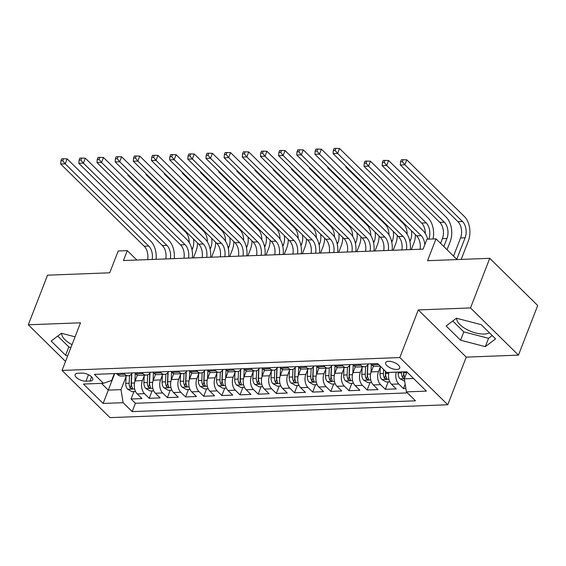 <?xml version="1.0" encoding="UTF-8"?>
<svg xmlns="http://www.w3.org/2000/svg" width="566" height="566" viewBox="0 0 566 566"><rect width="100%" height="100%" fill="white"/><g stroke="black" fill="none" stroke-linecap="round" stroke-linejoin="round"><path stroke-width="0.85" d="M456.727 318.297A18.409 7.952 -158.8 0 0 465.712 328.888A18.409 7.952 -158.8 0 0 484.213 334.046A18.409 7.952 -158.8 0 0 489.434 332.787M388.531 361.299A7.549 3.262 -158.8 0 0 385.637 362.643A7.549 3.262 -158.8 0 0 388.892 367.143A7.549 3.262 -158.8 0 0 396.823 369.457A7.549 3.262 -158.8 0 0 399.716 368.112A7.549 3.262 -158.8 0 0 396.462 363.613A7.549 3.262 -158.8 0 0 388.531 361.299M72.031 344.666A18.409 7.952 21.2 0 1 61.744 333.353M518.456 355.13L537.7 305.52L489.746 258.322L470.502 307.932L418.288 309.927L399.815 357.556L447.77 404.754L466.243 357.125L518.456 355.13L470.502 307.932M399.815 357.556L62.034 370.433L109.995 417.63L447.77 404.754M62.034 370.433L80.513 322.804L28.3 324.792L65.529 361.433M28.3 324.792L47.544 275.182L109.74 272.805L118.209 250.979L127.286 250.632L123.438 260.551L423.085 249.132L426.934 239.206L436.011 238.859L427.542 260.693L489.746 258.322M137.404 375.025L135.125 380.897A9.438 6.021 87.8 0 0 137.234 393.936L141.967 398.591L131.071 399.009L133.937 391.608M144.203 375.958L142.391 380.614A9.438 6.021 87.8 0 0 144.5 393.66L149.226 398.315L152.098 390.915M149.226 398.315L160.128 397.898L155.395 393.243A9.438 6.021 87.8 0 1 153.287 380.203L155.565 374.331M173.727 373.638L171.448 379.51A9.438 6.021 87.8 0 0 173.557 392.549L178.283 397.205L167.387 397.622L170.26 390.222M191.888 372.944L189.61 378.817A9.438 6.021 87.8 0 0 191.711 391.856L196.444 396.511L185.549 396.929L188.421 389.528M210.05 372.258L207.772 378.123A9.438 6.021 87.8 0 0 209.873 391.163L214.606 395.818L203.71 396.235L206.576 388.835M228.204 371.565L225.933 377.43A9.438 6.021 87.8 0 0 228.034 390.476L232.768 395.132L221.872 395.542L224.737 388.149M246.366 370.872L244.088 376.737A9.438 6.021 87.8 0 0 246.196 389.783L250.929 394.438L240.026 394.849L242.899 387.455M264.527 370.178L262.249 376.05A9.438 6.021 87.8 0 0 264.357 389.09L269.083 393.745L258.188 394.162L261.06 386.762M282.689 369.485L280.411 375.357A9.438 6.021 87.8 0 0 282.519 388.396L287.245 393.052L276.35 393.469L279.222 386.069M300.85 368.791L298.572 374.664A9.438 6.021 87.8 0 0 300.673 387.703L305.407 392.358L294.511 392.776L297.383 385.375M319.005 368.098L316.734 373.97A9.438 6.021 87.8 0 0 318.835 387.01L323.568 391.665L312.673 392.082L315.538 384.682M337.166 367.412L334.888 373.277A9.438 6.021 87.8 0 0 336.996 386.316L341.73 390.972L330.834 391.389L333.699 383.989M355.328 366.718L353.05 372.584A9.438 6.021 87.8 0 0 355.158 385.63L359.884 390.285L348.989 390.696L351.861 383.302M373.489 366.025L371.211 371.89A9.438 6.021 87.8 0 0 373.319 384.937L378.046 389.592L367.15 390.002L370.023 382.609M388.976 372.407A9.438 6.021 87.8 0 0 391.474 384.243L396.207 388.899L385.312 389.316L388.184 381.916M85.975 381.18L89.966 381.024A7.316 3.163 -158.8 0 0 92.774 379.715A7.316 3.163 -158.8 0 0 89.612 375.357A7.316 3.163 -158.8 0 0 81.936 373.114L77.938 373.27A7.316 3.163 -158.8 0 0 75.136 374.579A7.316 3.163 -158.8 0 0 78.292 378.937A7.316 3.163 -158.8 0 0 85.975 381.18L88.473 374.734M114.7 373.588L108.29 390.13L120.997 389.641L123.105 402.688L132.175 411.616L415.479 400.813L406.402 391.884L426.382 391.12L406.678 371.735L386.705 372.499L377.628 363.563L94.331 374.367L103.401 383.295L111.665 380.458L114.325 373.602M123.105 402.688L103.132 403.445L83.428 384.059L103.401 383.295M380.281 366.959L378.477 371.614L371.211 371.89M362.12 367.652L360.316 372.308L353.05 372.584M343.965 368.339L342.154 373.001L334.888 373.277M325.804 369.032L323.993 373.694L316.734 373.97M307.642 369.725L305.831 374.388L298.572 374.664M289.481 370.419L287.677 375.081L280.411 375.357M271.319 371.112L269.515 375.767L262.249 376.05M253.165 371.805L251.354 376.461L244.088 376.737M235.003 372.492L233.192 377.154L225.933 377.43M216.842 373.185L215.03 377.847L207.772 378.123M198.68 373.878L196.876 378.541L189.61 378.817M180.519 374.572L178.714 379.234L171.448 379.51M162.357 375.265L160.553 379.928L153.287 380.203M131.071 399.009L135.408 403.282L407.442 392.91M396.242 372.131A9.438 6.021 -92.2 0 0 398.74 383.967L403.473 388.623L405.864 388.531M385.312 389.316L380.578 384.661A9.438 6.021 -92.2 0 1 378.477 371.614M367.15 390.002L362.424 385.347A9.438 6.021 -92.2 0 1 360.316 372.308M348.989 390.696L344.262 386.04A9.438 6.021 -92.2 0 1 342.154 373.001M330.834 391.389L326.101 386.734A9.438 6.021 -92.2 0 1 323.993 373.694M312.673 392.082L307.939 387.427A9.438 6.021 -92.2 0 1 305.831 374.388M294.511 392.776L289.778 388.12A9.438 6.021 -92.2 0 1 287.677 375.081M276.35 393.469L271.616 388.814A9.438 6.021 -92.2 0 1 269.515 375.767M258.188 394.162L253.462 389.507A9.438 6.021 -92.2 0 1 251.354 376.461M240.026 394.849L235.3 390.193A9.438 6.021 -92.2 0 1 233.192 377.154M221.872 395.542L217.139 390.887A9.438 6.021 -92.2 0 1 215.03 377.847M203.71 396.235L198.977 391.58A9.438 6.021 -92.2 0 1 196.876 378.541M185.549 396.929L180.816 392.273A9.438 6.021 -92.2 0 1 178.714 379.234M167.387 397.622L162.661 392.967A9.438 6.021 -92.2 0 1 160.553 379.928M123.756 373.242L124.796 374.267A9.438 6.021 87.8 0 0 128.234 375.767A9.438 6.021 87.8 0 0 132.338 372.916M116.49 373.525L117.537 374.543A9.438 6.021 87.8 0 0 120.975 376.043L128.234 375.767M134.651 372.831L135.691 373.85A9.438 6.021 87.8 0 0 139.13 375.35L146.396 375.074A9.438 6.021 -92.2 0 1 142.957 373.574L141.917 372.555M152.813 372.138L153.853 373.164A9.438 6.021 87.8 0 0 157.291 374.657L164.557 374.381A9.438 6.021 -92.2 0 1 161.119 372.881L160.079 371.862M170.974 371.445L172.014 372.47A9.438 6.021 87.8 0 0 175.453 373.963L182.719 373.687A9.438 6.021 -92.2 0 1 179.281 372.195L178.24 371.169M189.136 370.751L190.176 371.777A9.438 6.021 87.8 0 0 193.614 373.27L200.88 372.994A9.438 6.021 -92.2 0 1 197.435 371.501L196.395 370.475M207.298 370.058L208.338 371.084A9.438 6.021 87.8 0 0 211.776 372.577L219.035 372.301A9.438 6.021 -92.2 0 1 215.596 370.808L214.556 369.782M225.452 369.365L226.492 370.39A9.438 6.021 87.8 0 0 229.93 371.89L237.196 371.607A9.438 6.021 -92.2 0 1 233.758 370.114L232.718 369.089M243.613 368.678L244.654 369.697A9.438 6.021 87.8 0 0 248.092 371.197L255.358 370.921A9.438 6.021 -92.2 0 1 251.92 369.421L250.88 368.395M261.775 367.985L262.815 369.004A9.438 6.021 87.8 0 0 266.253 370.504L273.52 370.228A9.438 6.021 -92.2 0 1 270.081 368.728L269.041 367.709M279.937 367.292L280.977 368.317A9.438 6.021 87.8 0 0 284.415 369.81L291.681 369.534A9.438 6.021 -92.2 0 1 288.243 368.034L287.203 367.016M298.098 366.598L299.138 367.624A9.438 6.021 87.8 0 0 302.577 369.117L309.835 368.841A9.438 6.021 -92.2 0 1 306.397 367.348L305.357 366.322M316.252 365.905L317.293 366.931A9.438 6.021 87.8 0 0 320.731 368.424L327.997 368.148A9.438 6.021 -92.2 0 1 324.559 366.655L323.519 365.629M334.414 365.212L335.454 366.237A9.438 6.021 87.8 0 0 338.892 367.73L346.159 367.454A9.438 6.021 -92.2 0 1 342.72 365.961L341.68 364.936M352.576 364.518L353.616 365.544A9.438 6.021 87.8 0 0 357.054 367.044L364.32 366.761A9.438 6.021 -92.2 0 1 360.882 365.268L359.842 364.242M370.737 363.832L371.777 364.851A9.438 6.021 87.8 0 0 375.216 366.351L380.26 366.16M126.041 376.652L120.997 389.641M457.052 259.568L436.011 238.859M136.852 260.042L127.286 250.632M101.42 383.373L108.29 390.13L103.132 403.445M406.954 372.003L404.301 378.845L413.548 378.491M135.408 403.282L132.175 411.616M403.473 388.623L405.171 384.243M150.499 372.223A9.438 6.021 -92.2 0 1 146.396 375.074M168.661 371.529A9.438 6.021 -92.2 0 1 164.557 374.381M186.822 370.843A9.438 6.021 -92.2 0 1 182.719 373.687M204.984 370.15A9.438 6.021 -92.2 0 1 200.88 372.994M223.138 369.457A9.438 6.021 -92.2 0 1 219.035 372.301M241.3 368.763A9.438 6.021 -92.2 0 1 237.196 371.607M259.461 368.07A9.438 6.021 -92.2 0 1 255.358 370.921M277.623 367.376A9.438 6.021 -92.2 0 1 273.52 370.228M295.785 366.683A9.438 6.021 -92.2 0 1 291.681 369.534M313.939 365.997A9.438 6.021 -92.2 0 1 309.835 368.841M332.101 365.303A9.438 6.021 -92.2 0 1 327.997 368.148M350.262 364.61A9.438 6.021 -92.2 0 1 346.159 367.454M368.424 363.917A9.438 6.021 -92.2 0 1 364.32 366.761M406.402 391.884L404.301 378.845M75.073 336.82L61.446 333.275L51.138 341.05L65.585 355.264L67.708 355.816M418.288 309.927L466.243 357.125M481.171 324.658L456.429 318.219L446.121 325.995L460.568 340.208L485.31 346.647L495.618 338.871L481.171 324.658M57.76 336.055L68.819 346.93L70.934 347.482M68.819 346.93L65.585 355.264M452.75 320.993L463.802 331.874L488.543 338.312L492.229 335.532M488.543 338.312L485.31 346.647M463.802 331.874L460.568 340.208M147.634 259.631A11.801 7.528 87.8 0 0 144.21 246.224L60.675 164.013L65.217 163.836L62.748 160.744L63.519 158.756L61.701 158.827L60.93 160.808L62.748 160.744M152.176 259.461A11.801 7.528 87.8 0 0 148.752 246.047L65.217 163.836L67.142 158.876L150.676 241.088A17.702 11.292 -92.2 0 1 156.075 259.313M67.142 158.876L63.519 158.756M60.93 160.808L60.675 164.013M137.114 375.774L137.156 374.911M134.885 381.597L135.253 373.418M135.564 391.545L132.027 391.679L127.619 389.196A6.254 3.99 -92.2 0 1 125.737 383.345L126.076 375.845M197.52 242.991A17.702 11.292 -92.2 0 1 195.942 251.361L193.409 257.884M129.536 375.491L129.19 383.21A6.254 3.99 87.8 0 0 130.194 387.866L132.083 388.807L132.529 388.531L132.373 387.781A6.254 3.99 -92.2 0 1 131.369 383.132L131.793 373.716M130.194 387.866L131.298 385.007A3.184 2.031 -92.2 0 1 131.142 383.536L131.574 373.985M192.015 249.931L192.702 248.17A11.801 7.528 87.8 0 0 193.48 239.015M189.214 242.524A11.801 7.528 87.8 0 0 185.528 232.046L127.916 175.347L128.751 175.311M127.98 174.554L127.916 175.347M165.796 258.938A11.801 7.528 87.8 0 0 162.371 245.531L78.837 163.319L83.379 163.142L80.91 160.051L81.681 158.063L79.863 158.133L79.091 160.121L80.91 160.051M170.338 258.768A11.801 7.528 87.8 0 0 166.913 245.354L83.379 163.142L85.303 158.183L168.838 240.394A17.702 11.292 -92.2 0 1 174.236 258.62M85.303 158.183L81.681 158.063M79.091 160.121L78.837 163.319M183.957 258.245A11.801 7.528 87.8 0 0 180.533 244.837L96.998 162.626L101.54 162.449L99.071 159.357L99.835 157.369L98.024 157.44L97.253 159.428L99.071 159.357M188.499 258.075A11.801 7.528 87.8 0 0 185.075 244.668L101.54 162.449L103.465 157.489L186.999 239.701A17.702 11.292 -92.2 0 1 192.398 257.926M103.465 157.489L99.835 157.369M97.253 159.428L96.998 162.626M202.119 257.558A11.801 7.528 87.8 0 0 198.694 244.144L115.16 161.933L119.702 161.763L117.233 158.664L117.997 156.683L116.186 156.747L115.414 158.735L117.233 158.664M206.661 257.381A11.801 7.528 87.8 0 0 203.229 243.974L119.702 161.763L121.626 156.796L205.154 239.008A17.702 11.292 -92.2 0 1 210.552 257.233M121.626 156.796L117.997 156.683M115.414 158.735L115.16 161.933M220.28 256.865A11.801 7.528 87.8 0 0 216.856 243.451L133.321 161.239L137.856 161.069L135.387 157.971L136.158 155.99L134.34 156.06L133.576 158.041L135.387 157.971M224.815 256.688A11.801 7.528 87.8 0 0 221.391 243.281L137.856 161.069L139.781 156.103L223.315 238.321A17.702 11.292 -92.2 0 1 228.714 256.54M139.781 156.103L136.158 155.99M133.576 158.041L133.321 161.239M155.275 375.088L155.31 374.218M153.039 380.911L153.407 372.725M153.726 390.851L150.188 390.986L145.78 388.502A6.254 3.99 -92.2 0 1 143.898 382.651L144.238 375.152M215.681 242.298A17.702 11.292 -92.2 0 1 214.104 250.667L211.571 257.197M147.698 374.798L147.351 382.524A6.254 3.99 87.8 0 0 148.356 387.172L150.245 388.12L150.535 387.087A6.254 3.99 -92.2 0 1 149.53 382.439L149.955 373.029M148.356 387.172L149.459 384.314A3.184 2.031 -92.2 0 1 149.304 382.842L149.735 373.291M210.177 249.238L210.863 247.476A11.801 7.528 87.8 0 0 211.634 238.321M207.375 241.831A11.801 7.528 87.8 0 0 203.689 231.352L146.078 174.653L146.912 174.618M146.141 173.861L146.078 174.653M173.437 374.395L173.472 373.525M171.201 380.218L171.569 372.032M171.887 390.158L168.35 390.292L163.942 387.816A6.254 3.99 -92.2 0 1 162.06 381.958L162.4 374.459M233.843 241.604A17.702 11.292 -92.2 0 1 232.258 249.974L229.732 256.504M165.859 374.105L165.513 381.831A6.254 3.99 87.8 0 0 166.51 386.479L168.399 387.427L168.845 387.151L168.689 386.394A6.254 3.99 -92.2 0 1 167.692 381.746L168.109 372.336M166.51 386.479L167.621 383.628A3.184 2.031 -92.2 0 1 167.465 382.149L167.897 372.598M228.339 248.545L229.018 246.79A11.801 7.528 87.8 0 0 229.796 237.628M225.537 241.137A11.801 7.528 87.8 0 0 221.851 230.659L164.239 173.96L165.074 173.925M164.303 173.168L164.239 173.96M191.591 373.702L191.633 372.831M189.362 379.524L189.73 371.338M190.042 389.472L186.511 389.606L182.103 387.123A6.254 3.99 -92.2 0 1 180.221 381.265L180.554 373.772M251.997 240.918A17.702 11.292 -92.2 0 1 250.42 249.281L247.887 255.811M184.021 373.411L183.667 381.137A6.254 3.99 87.8 0 0 184.672 385.786L186.561 386.734L187.006 386.458L186.851 385.708A6.254 3.99 -92.2 0 1 185.846 381.052L186.271 371.643M184.672 385.786L185.782 382.934A3.184 2.031 -92.2 0 1 185.627 381.456L186.051 371.904M246.5 247.851L247.179 246.097A11.801 7.528 87.8 0 0 247.958 236.935M243.698 240.444A11.801 7.528 87.8 0 0 240.012 229.966L182.401 173.267L183.235 173.231M182.457 172.474L182.401 173.267M209.753 373.008L209.795 372.138M207.524 378.831L207.892 370.645M208.203 388.778L204.666 388.913L200.258 386.429A6.254 3.99 -92.2 0 1 198.383 380.578L198.716 373.079M270.159 240.225A17.702 11.292 -92.2 0 1 268.581 248.594L266.048 255.117M202.175 372.718L201.829 380.444A6.254 3.99 87.8 0 0 202.833 385.092L204.722 386.04L205.168 385.764L205.012 385.014A6.254 3.99 -92.2 0 1 204.008 380.359L204.432 370.949M202.833 385.092L203.944 382.241A3.184 2.031 -92.2 0 1 203.788 380.769L204.213 371.218M264.662 247.158L265.341 245.403A11.801 7.528 87.8 0 0 266.119 236.241M261.86 239.758A11.801 7.528 87.8 0 0 258.167 229.272L200.555 172.573L201.39 172.545M200.619 171.781L200.555 172.573M238.442 256.172A11.801 7.528 87.8 0 0 235.01 242.757L151.476 160.546L156.018 160.376L153.549 157.277L154.32 155.296L152.502 155.367L151.73 157.348L153.549 157.277M242.977 255.995A11.801 7.528 87.8 0 0 239.552 242.588L156.018 160.376L157.942 155.417L241.477 237.628A17.702 11.292 -92.2 0 1 246.875 255.846M157.942 155.417L154.32 155.296M151.73 157.348L151.476 160.546M227.914 372.315L227.957 371.445M225.685 378.138L226.053 369.952M226.365 388.085L222.827 388.219L218.419 385.736A6.254 3.99 -92.2 0 1 216.537 379.885L216.877 372.386M288.32 239.531A17.702 11.292 -92.2 0 1 286.743 247.901L284.21 254.424M220.337 372.025L219.99 379.751A6.254 3.99 87.8 0 0 220.995 384.406L222.884 385.347L223.329 385.071L223.174 384.321A6.254 3.99 -92.2 0 1 222.169 379.666L222.594 370.256M220.995 384.406L222.098 381.548A3.184 2.031 -92.2 0 1 221.943 380.076L222.374 370.525M282.816 246.465L283.502 244.71A11.801 7.528 87.8 0 0 284.281 235.548M280.014 239.064A11.801 7.528 87.8 0 0 276.328 228.579L218.717 171.88L219.551 171.852M218.78 171.088L218.717 171.88M256.596 255.478A11.801 7.528 87.8 0 0 253.172 242.071L169.637 159.853L174.179 159.683L171.71 156.591L172.481 154.603L170.663 154.674L169.892 156.655L171.71 156.591M261.138 255.301A11.801 7.528 87.8 0 0 257.714 241.894L174.179 159.683L176.104 154.723L259.638 236.935A17.702 11.292 -92.2 0 1 265.037 255.153M176.104 154.723L172.481 154.603M169.892 156.655L169.637 159.853M246.076 371.621L246.111 370.758M243.84 377.444L244.215 369.265M244.526 387.392L240.989 387.526L236.581 385.043A6.254 3.99 -92.2 0 1 234.699 379.192L235.039 371.692M306.482 238.838A17.702 11.292 -92.2 0 1 304.904 247.208L302.371 253.731M238.498 371.331L238.152 379.057A6.254 3.99 87.8 0 0 239.156 383.713L241.045 384.654L241.335 383.628A6.254 3.99 -92.2 0 1 240.331 378.979L240.755 369.563M239.156 383.713L240.26 380.854A3.184 2.031 -92.2 0 1 240.104 379.383L240.536 369.831M300.978 245.778L301.664 244.017A11.801 7.528 87.8 0 0 302.435 234.862M298.176 238.371A11.801 7.528 87.8 0 0 294.49 227.893L236.878 171.187L237.713 171.158M236.942 170.394L236.878 171.187M274.758 254.785A11.801 7.528 87.8 0 0 271.333 241.378L187.799 159.166L192.341 158.989L189.872 155.898L190.643 153.91L188.825 153.98L188.054 155.961L189.872 155.898M279.3 254.615A11.801 7.528 87.8 0 0 275.875 241.201L192.341 158.989L194.265 154.03L277.8 236.241A17.702 11.292 -92.2 0 1 283.198 254.467M194.265 154.03L190.643 153.91M188.054 155.961L187.799 159.166M264.237 370.928L264.272 370.065M262.001 376.751L262.369 368.572M262.688 386.698L259.15 386.833L254.742 384.349A6.254 3.99 -92.2 0 1 252.861 378.498L253.2 370.999M324.643 238.145A17.702 11.292 -92.2 0 1 323.059 246.514L320.533 253.037M256.66 370.645L256.313 378.364A6.254 3.99 87.8 0 0 257.311 383.019L259.2 383.96L259.653 383.684L259.49 382.934A6.254 3.99 -92.2 0 1 258.492 378.286L258.917 368.869M257.311 383.019L258.421 380.161A3.184 2.031 -92.2 0 1 258.266 378.689L258.697 369.138M319.139 245.085L319.818 243.323A11.801 7.528 87.8 0 0 320.597 234.168M316.337 237.678A11.801 7.528 87.8 0 0 312.651 227.199L255.04 170.5L255.874 170.465M255.103 169.708L255.04 170.5M292.919 254.092A11.801 7.528 87.8 0 0 289.495 240.684L205.96 158.473L210.502 158.296L208.033 155.204L208.797 153.216L206.986 153.287L206.215 155.275L208.033 155.204M297.461 253.922A11.801 7.528 87.8 0 0 294.03 240.508L210.502 158.296L212.427 153.336L295.954 235.548A17.702 11.292 -92.2 0 1 301.353 253.773M212.427 153.336L208.797 153.216M206.215 155.275L205.96 158.473M282.392 370.242L282.434 369.372M280.163 376.065L280.531 367.879M280.849 386.005L277.312 386.139L272.904 383.656A6.254 3.99 -92.2 0 1 271.022 377.805L271.355 370.305M342.798 237.451A17.702 11.292 -92.2 0 1 341.22 245.821L338.687 252.351M274.821 369.952L274.468 377.678A6.254 3.99 87.8 0 0 275.472 382.326L277.361 383.274L277.651 382.241A6.254 3.99 -92.2 0 1 276.647 377.593L277.071 368.183M275.472 382.326L276.583 379.468A3.184 2.031 -92.2 0 1 276.427 377.996L276.859 368.445M337.301 244.392L337.98 242.63A11.801 7.528 87.8 0 0 338.758 233.475M334.499 236.984A11.801 7.528 87.8 0 0 330.813 226.506L273.201 169.807L274.036 169.772M273.265 169.015L273.201 169.807M311.081 253.398A11.801 7.528 87.8 0 0 307.656 239.991L224.122 157.78L228.657 157.603L226.188 154.511L226.959 152.53L225.141 152.594L224.377 154.582L226.188 154.511M315.623 253.228A11.801 7.528 87.8 0 0 312.191 239.821L228.657 157.603L230.581 152.643L314.116 234.855A17.702 11.292 -92.2 0 1 319.514 253.08M230.581 152.643L226.959 152.53M224.377 154.582L224.122 157.78M300.553 369.548L300.596 368.678M298.324 375.371L298.692 367.185M299.004 385.312L295.466 385.446L291.058 382.97A6.254 3.99 -92.2 0 1 289.184 377.112L289.516 369.612M360.959 236.758A17.702 11.292 -92.2 0 1 359.382 245.128L356.849 251.658M292.976 369.258L292.629 376.984A6.254 3.99 87.8 0 0 293.634 381.633L295.523 382.581L295.968 382.305L295.813 381.548A6.254 3.99 -92.2 0 1 294.808 376.899L295.233 367.49M293.634 381.633L294.745 378.781A3.184 2.031 -92.2 0 1 294.589 377.303L295.013 367.751M355.462 243.698L356.141 241.944A11.801 7.528 87.8 0 0 356.92 232.782M352.66 236.291A11.801 7.528 87.8 0 0 348.967 225.813L291.356 169.114L292.197 169.078M291.419 168.321L291.356 169.114M329.242 252.712A11.801 7.528 87.8 0 0 325.811 239.298L242.283 157.086L246.818 156.916L244.349 153.818L245.12 151.837L243.302 151.9L242.538 153.888L244.349 153.818M333.777 252.535A11.801 7.528 87.8 0 0 330.353 239.128L246.818 156.916L248.743 151.95L332.277 234.168A17.702 11.292 -92.2 0 1 337.676 252.386M248.743 151.95L245.12 151.837M242.538 153.888L242.283 157.086M318.715 368.855L318.757 367.985M316.486 374.678L316.854 366.492M317.165 384.625L313.628 384.76L309.22 382.276A6.254 3.99 -92.2 0 1 307.338 376.418L307.678 368.926M379.121 236.072A17.702 11.292 -92.2 0 1 377.543 244.434L375.01 250.964M311.137 368.565L310.791 376.291A6.254 3.99 87.8 0 0 311.795 380.939L313.684 381.887L314.13 381.611L313.974 380.861A6.254 3.99 -92.2 0 1 312.97 376.206L313.394 366.796M311.795 380.939L312.899 378.088A3.184 2.031 -92.2 0 1 312.743 376.616L313.175 367.058M373.624 243.005L374.303 241.25A11.801 7.528 87.8 0 0 375.081 232.088M370.815 235.597A11.801 7.528 87.8 0 0 367.129 225.119L309.517 168.42L310.352 168.385M309.581 167.628L309.517 168.42M347.397 252.019A11.801 7.528 87.8 0 0 343.972 238.604L260.438 156.393L264.98 156.223L262.511 153.124L263.282 151.143L261.464 151.214L260.693 153.195L262.511 153.124M351.939 251.842A11.801 7.528 87.8 0 0 348.514 238.435L264.98 156.223L266.904 151.256L350.439 233.475A17.702 11.292 -92.2 0 1 355.837 251.693M266.904 151.256L263.282 151.143M260.693 153.195L260.438 156.393M336.876 368.162L336.911 367.292M334.648 373.985L335.015 365.799M335.327 383.932L331.789 384.066L327.381 381.583A6.254 3.99 -92.2 0 1 325.5 375.732L325.839 368.233M397.282 235.378A17.702 11.292 -92.2 0 1 395.705 243.748L393.172 250.271M329.299 367.872L328.952 375.598A6.254 3.99 87.8 0 0 329.957 380.246L331.846 381.194L332.136 380.168A6.254 3.99 -92.2 0 1 331.131 375.513L331.556 366.103M329.957 380.246L331.06 377.395A3.184 2.031 -92.2 0 1 330.905 375.923L331.336 366.372M391.778 242.312L392.464 240.557A11.801 7.528 87.8 0 0 393.243 231.395M388.976 234.911A11.801 7.528 87.8 0 0 385.29 224.426L327.679 167.727L328.513 167.699M327.742 166.935L327.679 167.727M365.558 251.325A11.801 7.528 87.8 0 0 362.134 237.918L278.599 155.7L283.142 155.53L280.672 152.431L281.444 150.45L279.625 150.521L278.854 152.502L280.672 152.431M370.1 251.148A11.801 7.528 87.8 0 0 366.676 237.741L283.142 155.53L285.066 150.57L368.6 232.782A17.702 11.292 -92.2 0 1 373.999 251M285.066 150.57L281.444 150.45M278.854 152.502L278.599 155.7M355.038 367.468L355.073 366.598M352.802 373.291L353.17 365.105M353.488 383.239L349.951 383.373L345.543 380.89A6.254 3.99 -92.2 0 1 343.661 375.039L344.001 367.539M415.444 234.685A17.702 11.292 -92.2 0 1 413.866 243.055L411.333 249.578M347.46 367.178L347.114 374.904A6.254 3.99 87.8 0 0 348.118 379.56L350 380.501L350.453 380.218L350.297 379.475A6.254 3.99 -92.2 0 1 349.293 374.819L349.717 365.41M348.118 379.56L349.222 376.701A3.184 2.031 -92.2 0 1 349.066 375.23L349.498 365.678M409.94 241.625L410.626 239.864A11.801 7.528 87.8 0 0 411.397 230.702M407.138 234.218A11.801 7.528 87.8 0 0 403.452 223.733L345.84 167.034L346.675 167.005M345.904 166.241L345.84 167.034M383.72 250.632A11.801 7.528 87.8 0 0 380.295 237.225L296.761 155.006L301.303 154.836L298.834 151.745L299.598 149.757L297.787 149.827L297.016 151.808L298.834 151.745M388.262 250.462A11.801 7.528 87.8 0 0 384.838 237.048L301.303 154.836L303.227 149.877L386.762 232.088A17.702 11.292 -92.2 0 1 392.16 250.314M303.227 149.877L299.598 149.757M297.016 151.808L296.761 155.006M401.881 249.939A11.801 7.528 87.8 0 0 398.457 236.531L314.922 154.32L319.457 154.143L316.988 151.051L317.759 149.063L315.948 149.134L315.177 151.122L316.988 151.051M406.423 249.769A11.801 7.528 87.8 0 0 402.992 236.355L319.457 154.143L321.382 149.183L404.916 231.395A17.702 11.292 -92.2 0 1 410.315 249.62M321.382 149.183L317.759 149.063M315.177 151.122L314.922 154.32M420.043 249.245A11.801 7.528 87.8 0 0 416.611 235.838L333.084 153.627L337.619 153.45L335.15 150.358L335.921 148.37L334.103 148.441L333.339 150.429L335.15 150.358M424.797 244.71A11.801 7.528 87.8 0 0 421.154 235.661L337.619 153.45L339.543 148.49L423.078 230.702A17.702 11.292 -92.2 0 1 427.691 239.177M339.543 148.49L335.921 148.37M333.339 150.429L333.084 153.627M373.199 366.775L373.235 365.912M370.963 372.598L371.331 364.419M371.65 382.545L368.112 382.68L363.705 380.196A6.254 3.99 -92.2 0 1 361.823 374.345L362.162 366.846M365.622 366.485L365.275 374.211A6.254 3.99 87.8 0 0 366.273 378.866L368.162 379.807L368.608 379.531L368.452 378.781A6.254 3.99 -92.2 0 1 367.454 374.133L367.872 364.716M366.273 378.866L367.384 376.008A3.184 2.031 -92.2 0 1 367.228 374.536L367.659 364.985M425.299 233.525A11.801 7.528 87.8 0 0 421.613 223.046L364.002 166.34L368.537 166.171L366.068 163.079L366.839 161.091L365.02 161.161L364.256 163.142L366.068 163.079M428.795 239.135A11.801 7.528 87.8 0 0 426.148 222.87L368.537 166.171L370.461 161.211L428.073 217.91A17.702 11.292 -92.2 0 1 433.025 238.979M370.461 161.211L366.839 161.091M364.256 163.142L364.002 166.34M389.804 381.852L386.267 381.986L381.859 379.503A6.254 3.99 -92.2 0 1 379.984 373.652L380.317 366.209M443.815 246.543L446.942 238.477A11.801 7.528 87.8 0 0 444.31 222.176L386.698 165.477L388.623 160.518L446.234 217.217A17.702 11.292 -92.2 0 1 450.182 241.668L447.055 249.733M383.614 369.457L383.43 373.518A6.254 3.99 87.8 0 0 384.434 378.173L386.323 379.114L386.769 378.838L386.613 378.088A6.254 3.99 -92.2 0 1 385.609 373.44L385.701 371.508M384.434 378.173L385.545 375.315A3.184 2.031 -92.2 0 1 385.389 373.843L385.503 371.31M440.581 243.359L442.4 238.654A11.801 7.528 87.8 0 0 439.768 222.353L382.163 165.654L386.698 165.477L384.229 162.385L385 160.397L383.182 160.468L382.411 162.449L384.229 162.385M388.623 160.518L385 160.397M382.411 162.449L382.163 165.654M404.69 381.286L400.02 378.81A6.254 3.99 -92.2 0 1 398.139 372.959L398.181 372.06M456.762 259.285L465.103 237.784A11.801 7.528 87.8 0 0 462.472 221.483L404.86 164.784L406.784 159.824L464.396 216.523A17.702 11.292 -92.2 0 1 468.344 240.975L461.191 259.412M404.775 377.395A6.254 3.99 -92.2 0 1 403.77 372.746L403.813 371.841M401.634 371.926L401.591 372.831A6.254 3.99 87.8 0 0 402.596 377.48L404.464 378.428M402.596 377.48L403.707 374.621A3.184 2.031 -92.2 0 1 403.544 373.15L403.608 371.848M453.529 256.101L460.561 237.961A11.801 7.528 87.8 0 0 457.929 221.66L400.318 164.961L404.86 164.784L402.391 161.692L403.162 159.704L401.344 159.775L400.572 161.763L402.391 161.692M406.784 159.824L403.162 159.704M400.572 161.763L400.318 164.961M142.391 380.614L135.125 380.897M144.5 393.66L137.234 393.936M398.74 383.967L391.474 384.243M380.578 384.661L373.319 384.937M362.424 385.347L355.158 385.63M344.262 386.04L336.996 386.316M326.101 386.734L318.835 387.01M307.939 387.427L300.673 387.703M289.778 388.12L282.519 388.396M271.616 388.814L264.357 389.09M253.462 389.507L246.196 389.783M235.3 390.193L228.034 390.476M217.139 390.887L209.873 391.163M198.977 391.58L191.711 391.856M180.816 392.273L173.557 392.549M162.661 392.967L155.395 393.243M124.796 374.267L117.537 374.543M142.957 373.574L135.691 373.85M161.119 372.881L153.853 373.164M179.281 372.195L172.014 372.47M197.435 371.501L190.176 371.777M215.596 370.808L208.338 371.084M233.758 370.114L226.492 370.39M251.92 369.421L244.654 369.697M270.081 368.728L262.815 369.004M288.243 368.034L280.977 368.317M306.397 367.348L299.138 367.624M324.559 366.655L317.293 366.931M342.72 365.961L335.454 366.237M360.882 365.268L353.616 365.544M378.668 364.589L371.777 364.851M91.586 376.857L89.966 381.024M144.21 246.224L148.752 246.047M127.732 389.259L134.666 388.998M131.369 383.132L134.531 383.012M125.737 383.345L129.19 383.21M191.619 248.212L192.702 248.17M185.528 232.046L186.363 232.01M162.371 245.531L166.913 245.354M180.533 244.837L185.075 244.668M198.694 244.144L203.229 243.974M216.856 243.451L221.391 243.281M145.886 388.566L152.827 388.304M149.53 382.439L152.693 382.319M143.898 382.651L147.351 382.524M209.781 247.519L210.863 247.476M203.689 231.352L204.524 231.317M164.048 387.873L170.989 387.611M167.692 381.746L170.847 381.625M162.06 381.958L165.513 381.831M227.942 246.826L229.018 246.79M221.851 230.659L222.686 230.631M182.21 387.186L189.15 386.918M185.846 381.052L189.009 380.932M180.221 381.265L183.667 381.137M246.097 246.139L247.179 246.097M240.012 229.966L240.847 229.938M200.371 386.493L207.312 386.224M204.008 380.359L207.17 380.239M198.383 380.578L201.829 380.444M264.258 245.446L265.341 245.403M258.167 229.272L259.002 229.244M235.01 242.757L239.552 242.588M218.533 385.8L225.466 385.531M222.169 379.666L225.332 379.545M216.537 379.885L219.99 379.751M282.42 244.753L283.502 244.71M276.328 228.579L277.163 228.551M253.172 242.071L257.714 241.894M236.687 385.106L243.628 384.845M240.331 378.979L243.493 378.859M234.699 379.192L238.152 379.057M300.581 244.059L301.664 244.017M294.49 227.893L295.325 227.857M271.333 241.378L275.875 241.201M254.849 384.413L261.789 384.151M258.492 378.286L261.648 378.166M252.861 378.498L256.313 378.364M318.743 243.366L319.818 243.323M312.651 227.199L313.486 227.164M289.495 240.684L294.03 240.508M273.01 383.72L279.951 383.458M276.647 377.593L279.809 377.472M271.022 377.805L274.468 377.678M336.897 242.673L337.98 242.63M330.813 226.506L331.648 226.471M307.656 239.991L312.191 239.821M291.172 383.026L298.112 382.765M294.808 376.899L297.971 376.779M289.184 377.112L292.629 376.984M355.059 241.979L356.141 241.944M348.967 225.813L349.809 225.784M325.811 239.298L330.353 239.128M309.333 382.34L316.267 382.071M312.97 376.206L316.132 376.086M307.338 376.418L310.791 376.291M373.22 241.293L374.303 241.25M367.129 225.119L367.964 225.091M343.972 238.604L348.514 238.435M327.495 381.647L334.428 381.378M331.131 375.513L334.294 375.392M325.5 375.732L328.952 375.598M391.382 240.6L392.464 240.557M385.29 224.426L386.125 224.398M362.134 237.918L366.676 237.741M345.649 380.953L352.59 380.685M349.293 374.819L352.455 374.699M343.661 375.039L347.114 374.904M409.543 239.906L410.626 239.864M403.452 223.733L404.287 223.704M380.295 237.225L384.838 237.048M398.457 236.531L402.992 236.355M416.611 235.838L421.154 235.661M363.811 380.26L370.751 379.998M367.454 374.133L370.61 374.013M361.823 374.345L365.275 374.211M421.613 223.046L426.148 222.87M381.972 379.567L388.913 379.305M385.609 373.44L388.771 373.319M379.984 373.652L383.43 373.518M442.4 238.654L446.942 238.477M439.768 222.353L444.31 222.176M400.134 378.873L404.35 378.718M403.77 372.746L406.706 372.633M398.139 372.959L401.591 372.831M460.561 237.961L465.103 237.784M457.929 221.66L462.472 221.483"/></g></svg>
